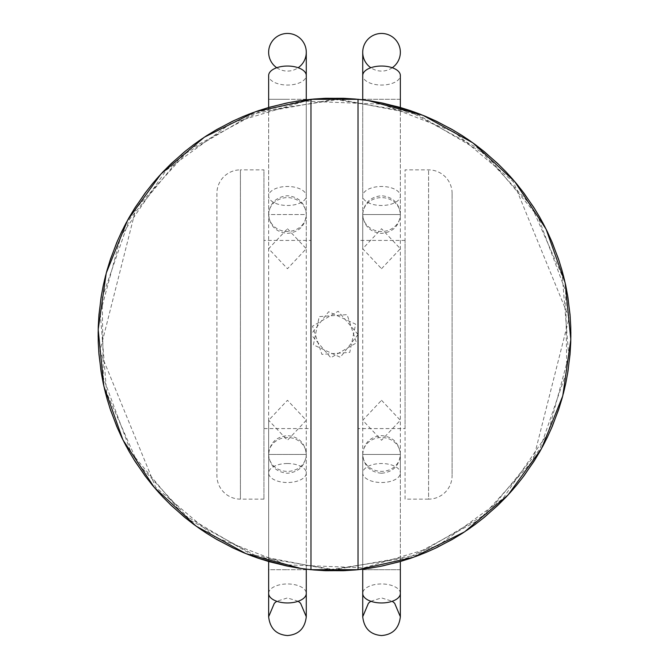 <?xml version="1.0" encoding="UTF-8"?>
<svg xmlns="http://www.w3.org/2000/svg" width="669" height="669" viewBox="0 0 669 669"><rect width="100%" height="100%" fill="white"/><g stroke="black" fill="none" stroke-linecap="round" stroke-linejoin="round"><path stroke-width="0.5" stroke-dasharray="3.35 2.51" d="M392.26 67.728A18.816 18.816 0 0 1 370.818 67.728M381.539 268.712L400.355 248.726L381.539 228.739L362.723 248.726L381.539 268.712M362.723 99.823L362.723 195.975A18.816 9.508 -0 0 1 381.539 186.475A18.816 9.508 -0 0 1 400.355 195.975A18.816 9.508 -0 0 1 381.539 205.483A18.816 9.508 -0 0 1 362.723 195.975L362.723 214.548C363.819 225.938 370.091 232.218 381.539 233.389C392.987 232.218 399.259 225.938 400.355 214.548A18.816 16.934 0 0 1 381.539 231.482A18.816 16.934 0 0 1 362.723 214.548C363.827 203.167 370.099 196.895 381.539 195.733C392.979 196.895 399.251 203.167 400.355 214.548L362.723 214.548L362.723 99.305L400.355 99.305L400.355 75.547A18.816 9.508 0 0 1 381.539 85.047A18.816 9.508 0 0 1 362.723 75.547M362.723 214.548A18.816 16.934 0 0 1 381.539 197.614A18.816 16.934 0 0 1 400.355 214.548L400.355 454.452L362.723 454.452L362.723 214.548L362.723 248.726L362.723 214.548L400.355 214.548L400.355 99.305M381.539 473.267C392.979 472.122 399.251 465.85 400.355 454.452A18.816 16.934 0 0 0 381.539 437.518A18.816 16.934 0 0 0 362.723 454.452C363.827 465.85 370.099 472.122 381.539 473.267M381.539 400.288L400.355 420.274L381.539 440.261L362.723 420.274L381.539 400.288M400.121 569.695L362.723 569.695L362.723 454.452C363.827 443.045 370.099 436.765 381.539 435.611C392.979 436.765 399.251 443.045 400.355 454.452L400.355 473.025A18.816 9.508 -0 0 0 381.539 463.517A18.816 9.508 -0 0 0 362.723 473.025A18.816 9.508 -0 0 0 381.539 482.525A18.816 9.508 -0 0 0 400.355 473.025L400.355 561.508M400.355 593.453A18.816 9.508 -0 0 0 381.539 583.953A18.816 9.508 -0 0 0 362.723 593.453L362.723 569.695L400.355 569.695L400.355 454.452L362.723 454.452A18.816 16.934 0 0 0 381.539 471.386A18.816 16.934 0 0 0 400.355 454.452M276.74 67.728A18.816 18.816 0 0 0 298.182 67.728M287.461 228.739L306.277 248.726L287.461 268.712L268.645 248.726L287.461 228.739M306.277 214.548L306.277 248.726L306.277 214.548L268.645 214.548L268.645 99.305L287.461 99.305L268.645 99.305L268.645 75.547A18.816 9.508 180 0 0 287.461 85.047A18.816 9.508 180 0 0 306.277 75.547L306.277 99.305L287.461 99.305L306.277 99.305L306.277 214.548C305.173 203.167 298.901 196.895 287.461 195.733C276.021 196.895 269.749 203.167 268.645 214.548L268.645 454.452L306.277 454.452C305.173 443.045 298.901 436.765 287.461 435.611C276.021 436.765 269.749 443.045 268.645 454.452A18.816 16.934 180 0 1 287.461 437.518A18.816 16.934 180 0 1 306.277 454.452C305.173 465.85 298.901 472.122 287.461 473.267C276.021 472.122 269.749 465.85 268.645 454.452L268.645 420.274L287.461 440.261L306.277 420.274L287.461 400.288L268.645 420.274L268.645 569.695L287.461 569.695L268.645 569.695L268.645 593.453A18.816 9.508 180 0 1 287.461 583.953A18.816 9.508 180 0 1 306.277 593.453L306.277 454.452L268.645 454.452A18.816 16.934 180 0 0 287.461 471.386A18.816 16.934 180 0 0 306.277 454.452L306.277 214.548C305.181 225.938 298.909 232.218 287.461 233.389C276.013 232.218 269.741 225.938 268.645 214.548L306.277 214.548A18.816 16.934 180 0 0 287.461 197.614A18.816 16.934 180 0 0 268.645 214.548A18.816 16.934 180 0 0 287.461 231.482A18.816 16.934 180 0 0 306.277 214.548L306.277 195.975A18.816 9.508 180 0 0 287.461 186.475A18.816 9.508 180 0 0 268.645 195.975A18.816 9.508 180 0 0 287.461 205.483A18.816 9.508 180 0 0 306.277 195.975L306.277 99.823M263.946 499.141L240.422 499.141A23.524 23.524 0 0 1 216.907 475.617L216.907 193.383A23.524 23.524 0 0 1 240.422 169.859L240.422 499.141L240.422 169.859L263.946 169.859L263.946 499.141L263.946 169.859M263.946 240.422L263.946 428.578L263.946 240.422L310.985 240.422L310.985 428.578L310.985 240.422M263.946 428.578L310.985 428.578M452.102 193.383A23.524 23.524 0 0 0 428.578 169.859L405.063 169.859L405.063 499.141L428.578 499.141L428.578 169.859L428.578 499.141A23.524 23.524 0 0 0 452.102 475.617L452.102 193.383L452.102 475.617M405.063 428.578L405.063 240.422L405.063 428.578L358.024 428.578L358.024 240.422L358.024 428.578M405.063 240.422L358.024 240.422M358.024 334.5L340.354 357.279L313.376 344.844L319.23 316.613L347.102 314.639L356.502 342.812L330.821 357.731L310.985 334.5L310.985 99.305L310.985 569.695L358.024 569.695L358.024 334.5L358.024 569.695L334.5 569.695L358.024 569.695L358.024 99.305L358.024 334.5L358.015 99.305L334.5 99.305L358.024 99.305L310.985 99.305L334.5 99.305L310.985 99.305L310.985 569.695L334.5 569.695L258.318 557.018L190.347 520.34L137.923 463.634L106.697 392.996L100.258 313.293L120.905 236.048L166.23 170.185L231.022 123.297L305.005 101.161L382.191 104.188L454.226 132.061L513.349 181.759L569.11 317.909L533.076 460.531L479.364 519.788L408.918 557.611L329.876 569.654L251.368 554.509L182.461 513.943L131.132 452.645L103.302 377.692L102.198 297.722L129.268 219.633L181.684 155.718L252.974 113.889L334.341 99.305M405.063 499.141L405.063 169.859M216.907 193.383L216.907 475.617M365.366 100.158L380.159 102.583M434.332 120.253L420.55 114.349L433.069 119.667M544.892 226.783L551.298 240.33M564.561 280.261L567.538 294.954M563.415 393.389L559.225 407.781M535.969 458.114L542.668 446.466L535.886 458.248M509.828 493.028L499.425 503.824M466.795 530.375L454.117 538.369M411.678 557.913L412.146 557.754M358.015 334.492L338.18 311.269L312.498 326.188L321.898 354.361L349.77 352.387L355.624 324.156L328.646 311.721L310.985 334.5L310.985 569.695L360.608 569.419L356.46 569.846M355.967 569.888L345.672 570.607M299.01 568.19L299.503 568.265M248.45 554.651L244.578 553.096M198.267 527.657L194.88 525.224M124.108 442.217L122.235 438.488M104.439 388.739L101.462 374.046M105.585 275.611L109.775 261.219M128.582 218.445L128.339 218.88M159.172 175.972L169.575 165.176M202.205 138.625L213.553 131.417M214.883 130.631L213.687 131.333M321.781 98.477L308.392 99.581L356.176 99.129M424.882 116.097L432.927 119.6M360.466 569.436L413.626 557.235L464.629 531.822L508.072 494.951L541.422 448.748L562.754 395.914L570.816 339.501L565.146 282.803L546.071 229.107L514.704 181.542L472.858 142.857L422.975 115.319L367.95 100.509L345.672 98.393L360.608 99.581M323.328 570.607L301.05 568.491L246.025 553.681L196.142 526.143L154.296 487.458L122.929 439.893L103.854 386.197L98.184 329.499L106.246 273.086L127.578 220.252L160.928 174.049L204.371 137.178L255.374 111.765L308.392 99.581M334.5 569.695L310.985 569.695L321.781 570.523L308.392 569.419M267.148 561.074L252.924 556.349M214.883 538.369L202.205 530.375M169.575 503.824L159.172 493.028M133.842 459.427L126.332 446.466M109.775 407.781L105.585 393.389M98.769 351.869L98.142 336.892M101.462 294.954L104.439 280.261M117.702 240.33L124.108 226.783M146.536 191.183L155.994 179.56M186.291 150.366L198.267 141.343M234.668 120.253L248.45 114.349M288.841 102.583L303.483 100.174M321.94 98.468L323.328 98.393M470.733 141.343L482.709 150.366M513.006 179.56L521.519 189.954M521.619 190.08L522.464 191.183M570.858 336.892L570.231 351.869M542.668 446.466L535.158 459.427M416.076 556.349L403.332 560.622M403.181 560.672L401.852 561.074M303.634 568.842L288.841 566.417M244.118 552.903L234.668 548.747M194.478 524.931L186.291 518.634M155.994 489.44L146.536 477.817M122.017 438.044L117.702 428.67M98.142 332.108L98.769 317.131M126.332 222.534L133.842 209.573M252.924 112.651L267.148 107.926M401.852 107.926L416.076 112.651M454.117 130.631L466.795 138.625M499.425 165.176L509.828 175.972M535.158 209.573L542.668 222.534M559.225 261.219L563.415 275.611M570.231 317.131L570.858 332.108M567.538 374.046L564.561 388.739M551.298 428.67L546.983 438.044M546.891 438.237L544.892 442.217M522.464 477.817L513.006 489.44M482.709 518.634L470.733 527.657M434.332 548.747L420.55 554.651M380.159 566.417L365.366 568.842M345.672 98.393L355.967 99.112M400.121 99.305L362.723 99.305L362.723 52.266M287.461 463.517A18.816 9.508 180 0 1 306.277 473.025A18.816 9.508 180 0 1 287.461 482.525A18.816 9.508 180 0 1 268.645 473.025A18.816 9.508 180 0 1 287.461 463.517M306.277 569.695L287.461 569.695L306.277 569.695M400.355 569.695L400.355 616.734M370.818 601.272L381.539 597.919L392.26 601.272M362.723 454.452L362.723 569.177M400.355 214.548L400.355 107.492M298.182 601.272L287.461 597.919L276.74 601.272M306.277 569.177L306.277 454.452M268.645 561.508L268.645 454.452M268.645 214.548L268.645 107.492M334.5 99.305L410.682 111.982L478.653 148.66L531.077 205.366L562.303 276.004L568.742 355.707L548.095 432.952L502.77 498.815L437.978 545.703L363.995 567.839L286.809 564.812L214.774 536.939L155.651 487.241L99.89 351.091L135.924 208.469L189.636 149.212L260.082 111.388L339.124 99.347L417.632 114.491L486.539 155.057L537.868 216.355L565.698 291.308L566.802 371.278L539.732 449.367L487.316 513.282L416.026 555.111L334.659 569.695"/><path stroke-width="1" d="M370.818 67.728A18.816 18.816 0 0 1 381.539 33.45A18.816 18.816 0 0 1 392.26 67.728M298.182 67.728A18.816 18.816 0 0 0 287.461 33.45A18.816 18.816 0 0 0 276.74 67.728M358.024 99.305L367.95 100.509L422.975 115.319L472.858 142.857L514.704 181.542L546.071 229.107L565.146 282.803L570.816 339.501L562.754 395.914L541.422 448.748L508.072 494.951L464.629 531.822L413.626 557.235L358.024 569.695L310.985 569.695L301.05 568.491L246.025 553.681L196.142 526.143L154.296 487.458L122.929 439.893L103.854 386.197L98.184 329.499L106.246 273.086L127.578 220.252L160.928 174.049L204.371 137.178L255.374 111.765L313.845 99.037L303.483 100.174M380.159 102.583L399.468 107.232L380.159 102.583L413.626 111.765L424.882 116.097M399.803 107.333L410.707 110.753L399.803 107.333M410.908 110.82L420.55 114.349L410.908 110.82M434.332 120.253L451.968 129.385M452.269 129.56L462.036 135.489M462.22 135.606L470.733 141.343M482.709 150.366L497.644 163.462M497.887 163.696L505.956 171.799M506.107 171.95L513.006 179.56M522.464 191.183L533.837 207.474M534.021 207.766L539.916 217.559M540.017 217.743L544.892 226.783M551.298 240.33L558.439 258.87M558.548 259.196L561.927 270.117M561.985 270.318L564.561 280.261M565.481 284.333L565.589 284.818L565.481 284.333M567.538 294.954L570.038 314.656M570.063 314.999L570.732 326.413M570.741 326.623L570.858 336.892M570.231 351.869L567.939 371.604M567.881 371.939L565.798 383.178M565.757 383.387L563.415 393.389M562.336 397.419L562.211 397.896L562.336 397.419M559.225 407.781L552.276 426.387M552.142 426.705L547.426 437.125M547.334 437.309L542.668 446.466M535.158 459.427L523.961 475.835M523.752 476.111L516.685 485.1M516.552 485.259L509.828 493.028M499.425 503.824L484.624 517.07M484.364 517.288L475.35 524.32M475.182 524.446L466.795 530.375M463.316 532.683L462.898 532.95L463.316 532.683M454.117 538.369L436.573 547.694M436.263 547.844L425.827 552.51M425.635 552.594L416.076 556.349M412.146 557.754L411.678 557.913M401.852 561.074L382.584 565.924M382.25 565.991L371.002 568.031M370.793 568.065L360.466 569.436M356.46 569.846L355.967 569.888M345.672 570.607L325.803 570.707M325.46 570.699L314.054 569.98M313.845 569.963L303.634 568.842M299.503 568.265L299.01 568.19M288.841 566.417L269.532 561.768L288.841 566.417L258.293 558.247L269.197 561.667L258.293 558.247M258.092 558.18L248.45 554.651M234.668 548.747L217.032 539.615M216.731 539.44L206.964 533.511M206.78 533.394L198.267 527.657M186.291 518.634L171.356 505.538M171.113 505.304L163.044 497.201M162.893 497.05L155.994 489.44M146.536 477.817L135.163 461.526M134.979 461.234L129.084 451.441M128.983 451.257L124.108 442.217M117.702 428.67L110.561 410.13M110.452 409.804L107.073 398.883M107.015 398.682L104.439 388.739M103.519 384.667L103.411 384.182L103.519 384.667M101.462 374.046L98.962 354.344M98.937 354.001L98.268 342.587M98.259 342.377L98.142 332.108M98.769 317.131L101.061 297.396M101.119 297.061L103.202 285.822M103.243 285.613L105.585 275.611M109.775 261.219L116.724 242.613M116.858 242.295L121.574 231.875M121.666 231.691L126.332 222.534M128.339 218.88L128.582 218.445M133.842 209.573L145.039 193.165M145.248 192.889L152.315 183.9M152.448 183.741L159.172 175.972M169.575 165.176L184.376 151.93M184.636 151.712L193.65 144.68M193.818 144.554L202.205 138.625M205.684 136.317L206.102 136.05L205.684 136.317M214.883 130.631L232.427 121.306M232.737 121.156L243.173 116.49M243.365 116.406L252.924 112.651M267.148 107.926L286.416 103.076M286.75 103.009L297.998 100.969M298.207 100.935L308.392 99.581M358.024 569.695L355.155 569.963L358.024 569.695L358.015 99.305L310.976 99.305L310.985 569.695L358.024 569.695M354.946 569.98L343.54 570.699L354.946 569.98L323.328 570.607L343.197 570.707L323.328 570.607M308.392 569.419L298.207 568.065M297.998 568.031L286.75 565.991M286.416 565.924L267.148 561.074M252.924 556.349L243.365 552.594M243.173 552.51L232.737 547.844M232.427 547.694L214.883 538.369M202.205 530.375L193.818 524.446M193.65 524.32L184.636 517.288M184.376 517.07L169.575 503.824M159.172 493.028L152.448 485.259M152.315 485.1L145.248 476.111M145.039 475.835L133.842 459.427M126.332 446.466L121.666 437.309M121.574 437.125L116.858 426.705M116.724 426.387L109.775 407.781M105.585 393.389L103.243 383.387M103.202 383.178L101.119 371.939M101.061 371.604L98.769 351.869M98.142 336.892L98.259 326.623M98.268 326.413L98.937 314.999M98.962 314.656L101.462 294.954M104.439 280.261L107.015 270.318M107.073 270.117L110.452 259.196M110.561 258.87L117.702 240.33M124.108 226.783L128.983 217.743M129.084 217.559L134.979 207.766M135.163 207.474L146.536 191.183M155.994 179.56L162.893 171.95M163.044 171.799L171.113 163.696M171.356 163.462L186.291 150.366M198.267 141.343L206.78 135.606M206.964 135.489L216.731 129.56M217.032 129.385L234.668 120.253M248.45 114.349L258.092 110.82M258.293 110.753L269.197 107.333M269.532 107.232L288.841 102.583M325.803 98.293L345.672 98.393L314.054 99.02L325.46 98.301M323.328 98.393L343.197 98.293M343.54 98.301L354.946 99.02M355.155 99.037L365.366 100.158M244.578 553.096L244.118 552.903M122.235 438.488L122.017 438.044M313.845 99.037L358.015 99.305M360.608 99.581L370.793 100.935M371.002 100.969L382.25 103.009M382.584 103.076L401.852 107.926M416.076 112.651L425.635 116.406M425.827 116.49L436.263 121.156M436.573 121.306L454.117 130.631M466.795 138.625L475.182 144.554M475.35 144.68L484.364 151.712M484.624 151.93L499.425 165.176M509.828 175.972L516.552 183.741M516.685 183.9L523.752 192.889M523.961 193.165L535.158 209.573M542.668 222.534L547.334 231.691M547.426 231.875L552.142 242.295M552.276 242.613L559.225 261.219M563.415 275.611L565.757 285.613M565.798 285.822L567.881 297.061M567.939 297.396L570.231 317.131M570.858 332.108L570.741 342.377M570.732 342.587L570.063 354.001M570.038 354.344L567.538 374.046M564.561 388.739L561.985 398.682M561.927 398.883L558.548 409.804M558.439 410.13L551.298 428.67M544.892 442.217L540.017 451.257M539.916 451.441L534.021 461.234M533.837 461.526L522.464 477.817M513.006 489.44L506.107 497.05M505.956 497.201L497.887 505.304M497.644 505.538L482.709 518.634M470.733 527.657L462.22 533.394M462.036 533.511L452.269 539.44M451.968 539.615L434.332 548.747M420.55 554.651L410.908 558.18M410.707 558.247L399.803 561.667M399.468 561.768L380.159 566.417M365.366 568.842L355.155 569.963M314.054 99.02L345.672 98.393M362.723 99.823L362.723 75.547A18.816 9.508 0 0 1 381.539 66.039A18.816 9.508 0 0 1 400.355 75.547L400.355 107.492M381.539 602.961A18.816 9.508 -0 0 0 400.355 593.453L400.355 616.734C399.025 628.375 392.753 634.647 381.539 635.55C370.325 634.647 364.053 628.375 362.723 616.734L362.723 593.453A18.816 9.508 -0 0 0 381.539 602.961M287.461 602.961A18.816 9.508 180 0 1 268.645 593.453L268.645 616.734C269.975 628.375 276.247 634.647 287.461 635.55C298.675 634.647 304.947 628.375 306.277 616.734L306.277 593.453A18.816 9.508 180 0 1 287.461 602.961M306.277 99.823L306.277 75.547A18.816 9.508 180 0 0 287.461 66.039A18.816 9.508 180 0 0 268.645 75.547L268.645 107.492M392.26 601.272L394.635 603.221L400.355 616.734M400.355 561.508L400.355 593.453M362.723 75.547L362.723 52.266M370.818 601.272L368.443 603.221L362.723 616.734L362.723 569.177M268.645 561.508L268.645 616.734L274.365 603.221L276.74 601.272M306.277 75.547L306.277 52.266L306.277 75.547M306.277 569.177L306.277 616.734L300.557 603.221L298.182 601.272"/></g></svg>
